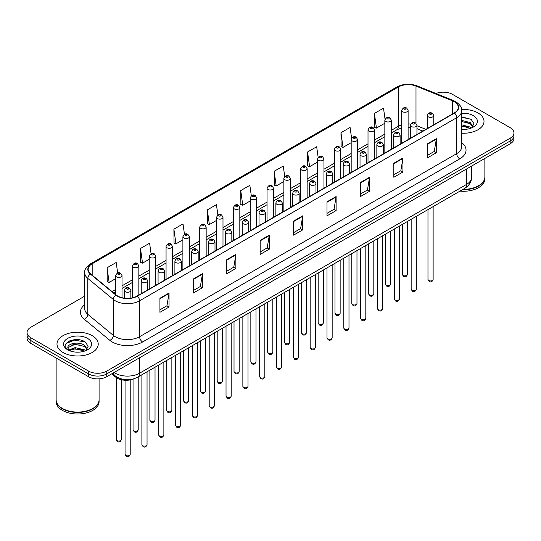 <?xml version="1.0" encoding="UTF-8"?>
<svg xmlns="http://www.w3.org/2000/svg" width="541" height="541" viewBox="0 0 541 541"><rect width="100%" height="100%" fill="white"/><g stroke="black" fill="none" stroke-linecap="round" stroke-linejoin="round"><path stroke-width="0.81" d="M422.805 131.105L416.949 128.738M134.033 378.761A12.889 7.439 180 0 1 115.659 377.111L111.703 373.858M477.974 112.934A20.619 11.902 0 0 0 461.662 109.492A20.619 11.902 0 0 1 477.974 112.934A20.619 11.902 0 0 1 484.012 121.353A20.619 11.902 0 0 0 477.974 112.934M92.186 335.67A20.619 11.902 0 0 0 69.715 333.087A20.619 11.902 0 0 0 56.988 344.083A20.619 11.902 0 0 0 63.027 352.502A20.619 11.902 0 0 0 85.498 355.085A20.619 11.902 0 0 0 98.225 344.083A20.619 11.902 0 0 0 92.186 335.67A20.619 11.902 0 0 0 69.715 333.087A20.619 11.902 0 0 0 56.988 344.083A20.619 11.902 0 0 0 63.027 352.502A20.619 11.902 0 0 0 85.498 355.085A20.619 11.902 0 0 0 98.225 344.083A20.619 11.902 0 0 0 92.186 335.67M454.284 101.708A13.748 7.939 180 0 1 458.308 107.321A13.748 7.939 180 0 1 454.284 112.934L137.144 296.028A13.748 7.939 180 0 1 116.166 294.973L90.645 273.929A13.748 7.939 180 0 1 88.156 269.377A13.748 7.939 180 0 1 92.18 263.765L398.392 86.973A13.748 7.939 180 0 1 415.995 86.087L452.445 100.822A13.748 7.939 180 0 1 454.284 101.708M454.521 101.566A14.093 8.135 0 0 0 452.641 100.66L416.198 85.924A14.093 8.135 0 0 0 398.149 86.837L91.936 263.623A14.093 8.135 0 0 0 90.361 274.044L115.882 295.082A14.093 8.135 0 0 0 137.387 296.17L454.521 113.076A14.093 8.135 0 0 0 454.521 101.566M84.721 296.137L30.823 327.251A12.889 7.439 0 0 0 27.05 332.512L27.05 338.125A12.889 7.439 0 0 0 30.823 343.386L88.541 376.705L88.541 373.899A12.889 7.439 0 0 0 106.766 373.899L510.177 140.998A12.889 7.439 0 0 0 513.95 135.737A12.889 7.439 0 0 1 510.177 140.998L106.766 373.899A12.889 7.439 0 0 1 88.541 373.899L30.823 340.58L88.541 373.899L88.541 371.092A12.889 7.439 0 0 0 106.766 371.092L510.177 138.192A12.889 7.439 0 0 0 513.95 132.93A12.889 7.439 0 0 0 510.177 127.669L452.459 94.344A12.889 7.439 0 0 0 435.978 93.498M27.05 335.319A12.889 7.439 0 0 0 30.823 340.58A12.889 7.439 0 0 1 27.05 335.319M159.926 298.274L159.926 312.306L169.042 307.045L169.042 293.012L159.926 298.274M159.926 309.817L166.946 305.766L169.002 293.479A3.435 1.981 -120 0 0 169.042 293.012M166.885 305.8L169.042 307.045M193.34 278.987L193.34 293.012L202.456 287.751L202.456 273.726L193.34 278.987M193.34 290.524L200.359 286.473L202.415 274.192A3.435 1.981 -120 0 0 202.456 273.726M200.298 286.507L202.456 287.751M226.76 259.694L226.76 273.726L235.869 268.464L235.869 254.432L226.76 259.694M226.76 271.237L233.773 267.18L235.835 254.899A3.435 1.981 -120 0 0 235.869 254.432M233.712 267.22L235.869 268.464M260.174 240.4L260.174 254.432L269.283 249.171L269.283 235.139L260.174 240.4M260.174 251.944L267.193 247.893L269.249 235.605A3.435 1.981 -120 0 0 269.283 235.139M267.132 247.927L269.283 249.171M427.248 143.94L427.248 157.972L436.357 152.711L436.357 138.679L427.248 143.94M427.248 155.483L434.267 151.433L436.323 139.145A3.435 1.981 -120 0 0 436.357 138.679M434.2 151.466L436.357 152.711M393.828 163.233L393.828 177.265L402.944 172.004L402.944 157.972L393.828 163.233M393.828 174.777L400.847 170.719L402.91 158.439A3.435 1.981 -120 0 0 402.944 157.972M400.786 170.76L402.944 172.004M360.414 182.527L360.414 196.559L369.53 191.298L369.53 177.265L360.414 182.527M360.414 194.063L367.434 190.013L369.489 177.732A3.435 1.981 -120 0 0 369.53 177.265M367.373 190.047L369.53 191.298M327.001 201.82L327.001 215.845L336.117 210.584L336.117 196.559L327.001 201.82M327.001 213.357L334.02 209.306L336.076 197.019A3.435 1.981 -120 0 0 336.117 196.559M333.959 209.34L336.117 210.584M293.587 221.107L293.587 235.139L302.703 229.878L302.703 215.845L293.587 221.107M293.587 232.65L300.607 228.6L302.662 216.312A3.435 1.981 -120 0 0 302.703 215.845M300.546 228.633L302.703 229.878M461.743 133.221A20.619 11.902 0 0 0 484.012 121.353A20.619 11.902 0 0 1 461.743 133.221M27.05 332.512A12.889 7.439 0 0 0 30.823 337.773L88.541 371.092M184.474 234.314L183.014 223.913L173.898 229.174L174.046 243.125M151.061 253.641L149.6 243.207L140.484 248.468L140.633 262.412M117.654 272.982L116.187 262.5L107.071 267.761L107.219 281.705M284.728 176.508L283.261 166.04L274.145 171.301L274.294 185.245M318.155 157.309L316.674 146.746L307.559 152.007L307.707 165.952M351.589 138.171L350.088 127.453L340.972 132.714L341.121 146.665M385.043 119.128L383.501 108.166L374.392 113.427L374.534 127.372M217.888 215.014L216.427 204.626L207.318 209.888L207.46 223.832M251.308 195.747L249.841 185.333L240.731 190.594L240.88 204.539M240.731 190.594L242.787 205.255L250.206 200.968M242.787 205.255L240.731 204.484M274.145 171.301L276.201 185.962L283.863 181.539M276.201 185.962L274.145 185.191M307.559 152.007L309.614 166.669L317.52 162.104M309.614 166.669L307.559 165.898M340.972 132.714L343.035 147.375L351.177 142.675M343.035 147.375L340.972 146.611M374.392 113.427L376.448 128.082L384.84 123.24M376.448 128.082L374.392 127.318M207.318 209.888L209.374 224.542L216.549 220.403M209.374 224.542L207.318 223.778M173.898 229.174L175.96 243.835L182.892 239.832M175.96 243.835L173.898 243.065M140.484 248.468L142.54 263.129L149.235 259.267M142.54 263.129L140.484 262.358M107.071 267.761L109.126 282.422L115.578 278.696M109.126 282.422L107.071 281.651M79.324 339.829A17.184 9.921 0 0 0 69.268 341.026M465.111 117.093A17.184 9.921 0 0 0 461.743 117.093M88.541 376.705A12.889 7.439 0 0 0 106.766 376.705L510.177 143.805A12.889 7.439 0 0 0 513.95 138.537L513.95 132.93M463.049 189.35A21.478 12.402 0 0 0 478.582 185.719A21.478 12.402 0 0 0 484.871 176.948L484.871 158.412M462.961 189.397A21.268 12.274 0 0 0 478.433 185.806A21.268 12.274 0 0 0 478.508 185.759M462.46 189.688A21.478 12.402 0 0 0 484.871 177.299A21.478 12.402 0 0 0 484.871 177.123M459.978 191.122A21.478 12.402 0 0 0 484.871 178.875L484.871 177.299M461.743 129.292L464.32 129.421M461.743 124.836L470.264 127.081L471.4 127.987M461.743 125.952L470.467 128.332M461.743 120.379L470.264 122.624L473.05 126.479M461.743 121.495L470.264 123.733L472.834 126.763M461.743 129.38A14.005 8.088 0 0 0 473.301 127.074A14.005 8.088 0 0 0 473.301 115.632A14.005 8.088 0 0 0 461.743 113.319M471.732 127.852L473.923 123.544L471.15 119.358L461.743 116.856M461.743 117.289L470.961 119.236M461.743 121.745L467.857 122.509M461.743 126.202L467.857 126.966M92.721 408.496A21.268 12.274 0 0 1 92.639 408.536A21.268 12.274 0 0 1 62.567 408.536L62.418 408.448A21.478 12.402 0 0 0 92.795 408.448A21.478 12.402 0 0 0 99.084 399.684L99.084 378.842M56.129 399.86A21.478 12.402 0 0 0 56.129 400.036A21.478 12.402 0 0 0 62.418 408.8A21.478 12.402 0 0 0 85.823 411.491A21.478 12.402 0 0 0 99.084 400.036A21.478 12.402 0 0 0 99.084 399.86M56.129 400.036L56.129 401.611A21.478 12.402 0 0 0 62.418 410.382A21.478 12.402 0 0 0 85.823 413.067A21.478 12.402 0 0 0 99.084 401.611L99.084 400.036M75.26 352.056L78.533 352.157M68.835 350.007L75.091 347.62L84.47 349.811L85.606 350.724M69.41 350.602L75.091 348.729L84.68 351.068M68.937 350.44L67.929 348.086A9.711 5.606 0 0 0 69.498 350.683M87.263 349.209L84.47 345.354C78.641 341.006 66.651 343.691 67.929 348.086L67.896 347.66M67.956 348.221L68.227 347.498L75.091 344.279L84.47 346.47L87.04 349.5M85.938 350.588L88.136 346.274L85.356 342.095C75.53 335.028 58.063 344.34 68.152 350.047L68.653 350.352M87.514 338.368A14.005 8.088 0 0 0 67.699 338.368A14.005 8.088 0 0 0 67.699 349.804A14.005 8.088 0 0 0 87.514 349.804A14.005 8.088 0 0 0 87.514 338.368M56.129 357.993L56.129 399.684A21.478 12.402 0 0 0 62.418 408.448L62.567 408.536M66.103 343.501L74.327 340.127L85.167 341.966M71.243 345.138L74.327 344.576L82.07 345.239M71.243 349.594L74.327 349.033L82.07 349.696M115.659 376.232L115.659 377.111M461.743 142.675A21.478 12.402 180 0 1 459.749 158.885L142.614 341.98A4.294 2.482 60 0 1 139.578 336.718L456.712 153.624A17.184 9.921 0 0 0 461.743 146.604L461.743 110.689A17.184 9.921 180 0 1 456.712 117.701A4.294 2.482 -120 0 0 454.521 113.076M142.614 341.98A21.478 12.402 180 0 1 112.237 341.98A21.478 12.402 180 0 1 109.83 340.323L84.308 319.285A21.478 12.402 180 0 1 84.721 304.725M115.274 336.718A17.184 9.921 0 0 0 139.578 336.718L139.578 300.803A17.184 9.921 180 0 1 113.346 299.477L87.825 278.432A17.184 9.921 180 0 1 84.721 272.745L84.721 308.661A17.184 9.921 0 0 0 87.825 314.355L113.346 335.393A17.184 9.921 0 0 0 115.274 336.718M461.743 110.689C462.318 108.004 460.344 105.008 455.82 101.708L453.561 100.612A4.294 2.015 112 0 0 452.641 100.66M453.561 100.612L417.118 85.877C409.997 83.361 403.241 83.727 396.851 86.973A4.294 2.482 60 0 1 398.149 86.837M91.936 263.623A4.294 2.482 -120 0 0 90.645 263.758C86.181 266.97 84.207 269.959 84.721 272.745M90.361 274.044A4.294 2.874 129.5 0 0 87.825 278.432L87.825 314.355A4.294 2.874 -50.5 0 1 84.308 319.285M417.118 85.877A4.294 2.015 112 0 0 416.198 85.924M115.882 295.082A4.294 2.874 129.5 0 0 113.346 299.477L113.346 335.393A4.294 2.874 -50.5 0 1 109.83 340.323M137.387 296.17A4.294 2.482 60 0 1 139.578 300.803L456.712 117.701L456.712 153.624A4.294 2.482 60 0 0 459.749 158.885M106.766 371.092L106.766 376.705M510.177 138.192L510.177 143.805M30.823 337.773L30.823 343.386M92.18 263.765L92.18 275.2M452.445 100.822L452.445 113.995M415.995 86.087L415.995 123.233M425.841 129.353L416.949 125.755M410.781 124.085A13.748 7.939 0 0 0 408.11 123.936M401.665 124.863A13.748 7.939 0 0 0 398.392 126.263L391.278 130.367M398.392 86.973L398.392 126.263A7.73 4.463 60 0 1 396.79 129.799L391.278 132.978M384.84 134.087L374.453 140.085M368.008 143.805L357.621 149.796M351.177 153.516L340.796 159.514M334.352 163.233L323.964 169.232M317.52 172.951L307.139 178.949M300.695 182.669L290.307 188.66M283.863 192.38L273.482 198.378M267.038 202.097L256.65 208.096M250.206 211.815L239.819 217.813M233.374 221.533L222.993 227.524M216.549 231.25L206.162 237.242M199.717 240.961L189.336 246.96M182.892 250.679L172.505 256.677M166.06 260.397L155.68 266.388M149.235 270.115L138.848 276.106M132.403 279.825L122.016 285.824M115.578 289.543L112.048 291.579M422.9 131.05L417.537 128.886A7.73 3.625 -68 0 1 416.949 128.494M293.587 221.553L302.662 216.312M327.001 202.26L336.076 197.019M360.414 182.973L369.489 177.732M393.828 163.68L402.91 158.439M427.248 144.386L436.323 139.145M260.174 240.846L269.249 235.605M226.76 260.14L235.835 254.899M193.34 279.426L202.415 274.192M159.926 298.72L169.002 293.479M114.117 372.465A17.184 9.921 0 0 0 115.274 373.202A17.184 9.921 0 0 0 139.578 373.202L466.43 184.488A17.184 9.921 0 0 0 471.468 177.475C471.59 181.735 469.317 185.387 464.651 188.424L137.793 377.131A8.595 4.964 60 0 0 139.578 373.202L139.578 357.763M466.43 169.056L466.43 184.488A8.595 4.964 60 0 1 464.651 188.424M113.421 372.864A8.595 5.748 129.5 0 0 114.922 375.657L112.312 373.506M433.131 279.46C432.286 281.78 430.967 282.456 429.182 281.496L427.978 279.46A2.577 1.488 0 0 0 428.736 280.515A2.577 1.488 0 0 0 431.542 280.833A2.577 1.488 0 0 0 433.131 279.46L433.131 206.621M428.276 116.829A3.219 1.86 180 0 1 427.336 115.51C428.161 112.866 429.845 112.102 432.387 113.211L433.781 115.51A3.219 1.86 180 0 1 431.792 117.228A3.219 1.86 180 0 1 428.276 116.829M431.319 113.319A1.075 0.622 0 0 0 429.797 113.319A1.075 0.622 0 0 0 429.797 114.198A1.075 0.622 0 0 0 431.319 114.198A1.075 0.622 0 0 0 431.319 113.319M403.065 275.41A2.577 1.488 0 0 0 405.872 275.734A2.577 1.488 0 0 0 407.468 274.355C406.616 276.674 405.297 277.35 403.512 276.39L402.308 274.355A2.577 1.488 0 0 0 403.065 275.41M408.11 139.592L408.11 110.411A3.219 1.86 180 0 1 406.122 112.129A3.219 1.86 180 0 1 402.612 111.723A3.219 1.86 180 0 1 401.665 110.411L401.665 143.311M404.127 109.093A1.075 0.622 0 0 0 405.649 109.093A1.075 0.622 0 0 0 405.649 108.214A1.075 0.622 0 0 0 404.127 108.214A1.075 0.622 0 0 0 404.127 109.093M416.306 289.178C415.454 291.498 414.135 292.174 412.35 291.214L411.153 289.178A2.577 1.488 0 0 0 411.904 290.226A2.577 1.488 0 0 0 414.717 290.551A2.577 1.488 0 0 0 416.306 289.178L416.306 216.339M411.451 126.547A3.219 1.86 180 0 1 410.504 125.228C411.329 122.584 413.013 121.82 415.562 122.929L416.949 125.228A3.219 1.86 180 0 1 414.961 126.946A3.219 1.86 180 0 1 411.451 126.547M414.487 123.037A1.075 0.622 0 0 0 412.966 123.037A1.075 0.622 0 0 0 412.966 123.909A1.075 0.622 0 0 0 414.487 123.909A1.075 0.622 0 0 0 414.487 123.037M399.474 298.889C398.629 301.209 397.31 301.892 395.518 300.924L394.321 298.889A2.577 1.488 0 0 0 395.079 299.944A2.577 1.488 0 0 0 397.885 300.269A2.577 1.488 0 0 0 399.474 298.889L399.474 226.05M394.619 136.258A3.219 1.86 180 0 1 393.679 134.946C394.497 132.302 396.188 131.537 398.731 132.646L400.124 134.946A3.219 1.86 180 0 1 398.135 136.663A3.219 1.86 180 0 1 394.619 136.258M397.655 132.755A1.075 0.622 0 0 0 396.14 132.755A1.075 0.622 0 0 0 396.14 133.627A1.075 0.622 0 0 0 397.655 133.627A1.075 0.622 0 0 0 397.655 132.755M382.649 308.607C381.797 310.926 380.479 311.602 378.693 310.642L377.49 308.607A2.577 1.488 0 0 0 378.247 309.662A2.577 1.488 0 0 0 381.053 309.986A2.577 1.488 0 0 0 382.649 308.607L382.649 235.768M377.794 145.975A3.219 1.86 180 0 1 376.847 144.663C377.672 142.019 379.356 141.248 381.905 142.364L383.292 144.663A3.219 1.86 180 0 1 381.304 146.381A3.219 1.86 180 0 1 377.794 145.975M380.83 142.466A1.075 0.622 0 0 0 379.309 142.466A1.075 0.622 0 0 0 379.309 143.345A1.075 0.622 0 0 0 380.83 143.345A1.075 0.622 0 0 0 380.83 142.466M365.817 318.324C364.972 320.644 363.653 321.32 361.861 320.36L360.664 318.324A2.577 1.488 0 0 0 361.422 319.379A2.577 1.488 0 0 0 364.228 319.697A2.577 1.488 0 0 0 365.817 318.324L365.817 245.486M360.962 155.693A3.219 1.86 180 0 1 360.022 154.374C360.84 151.73 362.531 150.966 365.074 152.075L366.46 154.374A3.219 1.86 180 0 1 364.472 156.092A3.219 1.86 180 0 1 360.962 155.693M363.998 152.183A1.075 0.622 0 0 0 362.484 152.183A1.075 0.622 0 0 0 362.484 153.062A1.075 0.622 0 0 0 363.998 153.062A1.075 0.622 0 0 0 363.998 152.183M386.233 285.127A2.577 1.488 0 0 0 389.047 285.445A2.577 1.488 0 0 0 390.636 284.072C389.791 286.392 388.472 287.068 386.68 286.108L385.483 284.072A2.577 1.488 0 0 0 386.233 285.127M391.278 149.309L391.278 120.122A3.219 1.86 180 0 1 389.29 121.84A3.219 1.86 180 0 1 385.78 121.441A3.219 1.86 180 0 1 384.84 120.122L384.84 153.029M387.302 118.81A1.075 0.622 0 0 0 388.817 118.81A1.075 0.622 0 0 0 388.817 117.931A1.075 0.622 0 0 0 387.302 117.931A1.075 0.622 0 0 0 387.302 118.81M369.408 294.838A2.577 1.488 0 0 0 372.215 295.163A2.577 1.488 0 0 0 373.811 293.79C372.959 296.11 371.64 296.786 369.855 295.826L368.651 293.79A2.577 1.488 0 0 0 369.408 294.838M374.453 159.02L374.453 129.84A3.219 1.86 180 0 1 372.465 131.558A3.219 1.86 180 0 1 368.955 131.159A3.219 1.86 180 0 1 368.008 129.84L368.008 162.74M370.47 128.528A1.075 0.622 0 0 0 371.992 128.528A1.075 0.622 0 0 0 371.992 127.649A1.075 0.622 0 0 0 370.47 127.649A1.075 0.622 0 0 0 370.47 128.528M352.576 304.556A2.577 1.488 0 0 0 355.39 304.881A2.577 1.488 0 0 0 356.979 303.508C356.134 305.821 354.815 306.504 353.023 305.543L351.826 303.508A2.577 1.488 0 0 0 352.576 304.556M357.621 168.738L357.621 139.558A3.219 1.86 180 0 1 355.633 141.275A3.219 1.86 180 0 1 352.123 140.87A3.219 1.86 180 0 1 351.177 139.558L351.177 172.457M353.645 138.239A1.075 0.622 0 0 0 355.16 138.239A1.075 0.622 0 0 0 355.16 137.367A1.075 0.622 0 0 0 353.645 137.367A1.075 0.622 0 0 0 353.645 138.239M348.992 328.042C348.14 330.362 346.822 331.038 345.036 330.078L343.833 328.042A2.577 1.488 0 0 0 344.59 329.09A2.577 1.488 0 0 0 347.396 329.415A2.577 1.488 0 0 0 348.992 328.042L348.992 255.203M344.137 165.411A3.219 1.86 180 0 1 343.19 164.092C344.015 161.448 345.699 160.684 348.248 161.793L349.635 164.092A3.219 1.86 180 0 1 347.647 165.81A3.219 1.86 180 0 1 344.137 165.411M347.173 161.901A1.075 0.622 0 0 0 345.652 161.901A1.075 0.622 0 0 0 345.652 162.78A1.075 0.622 0 0 0 347.173 162.78A1.075 0.622 0 0 0 347.173 161.901M332.16 337.753C331.315 340.073 329.996 340.756 328.204 339.795L327.007 337.753A2.577 1.488 0 0 0 327.758 338.808A2.577 1.488 0 0 0 330.571 339.133A2.577 1.488 0 0 0 332.16 337.753L332.16 264.914M327.305 175.122A3.219 1.86 180 0 1 326.358 173.81C327.183 171.166 328.867 170.401 331.417 171.511L332.803 173.81A3.219 1.86 180 0 1 330.815 175.527A3.219 1.86 180 0 1 327.305 175.122M330.341 171.619A1.075 0.622 0 0 0 328.827 171.619A1.075 0.622 0 0 0 328.827 172.491A1.075 0.622 0 0 0 330.341 172.491A1.075 0.622 0 0 0 330.341 171.619M315.335 347.471C314.483 349.79 313.165 350.467 311.379 349.506L310.176 347.471A2.577 1.488 0 0 0 310.933 348.526A2.577 1.488 0 0 0 313.739 348.85A2.577 1.488 0 0 0 315.335 347.471L315.335 274.632M310.473 184.839A3.219 1.86 180 0 1 309.533 183.527C310.358 180.883 312.042 180.112 314.585 181.228L315.978 183.527A3.219 1.86 180 0 1 313.99 185.245A3.219 1.86 180 0 1 310.473 184.839M313.516 181.33A1.075 0.622 0 0 0 311.995 181.33A1.075 0.622 0 0 0 311.995 182.209A1.075 0.622 0 0 0 313.516 182.209A1.075 0.622 0 0 0 313.516 181.33M335.751 314.274A2.577 1.488 0 0 0 338.558 314.598A2.577 1.488 0 0 0 340.147 313.219C339.302 315.538 337.983 316.215 336.198 315.254L334.994 313.219A2.577 1.488 0 0 0 335.751 314.274M340.796 178.456L340.796 149.275A3.219 1.86 180 0 1 338.808 150.993A3.219 1.86 180 0 1 335.292 150.587A3.219 1.86 180 0 1 334.352 149.275L334.352 182.175M336.813 147.957A1.075 0.622 0 0 0 338.335 147.957A1.075 0.622 0 0 0 338.335 147.078A1.075 0.622 0 0 0 336.813 147.078A1.075 0.622 0 0 0 336.813 147.957M318.92 323.991A2.577 1.488 0 0 0 321.733 324.309A2.577 1.488 0 0 0 323.322 322.936C322.47 325.256 321.151 325.932 319.366 324.972L318.169 322.936A2.577 1.488 0 0 0 318.92 323.991M323.964 188.173L323.964 158.986A3.219 1.86 180 0 1 321.976 160.704A3.219 1.86 180 0 1 318.466 160.305A3.219 1.86 180 0 1 317.52 158.986L317.52 191.893M319.981 157.674A1.075 0.622 0 0 0 321.503 157.674A1.075 0.622 0 0 0 321.503 156.795A1.075 0.622 0 0 0 319.981 156.795A1.075 0.622 0 0 0 319.981 157.674M302.094 333.702A2.577 1.488 0 0 0 304.901 334.027A2.577 1.488 0 0 0 306.49 332.654C305.645 334.974 304.326 335.65 302.534 334.69L301.337 332.654A2.577 1.488 0 0 0 302.094 333.702M307.139 197.884L307.139 168.704A3.219 1.86 180 0 1 305.151 170.422A3.219 1.86 180 0 1 301.635 170.023A3.219 1.86 180 0 1 300.695 168.704L300.695 201.61M303.156 167.392A1.075 0.622 0 0 0 304.671 167.392A1.075 0.622 0 0 0 304.671 166.513A1.075 0.622 0 0 0 303.156 166.513A1.075 0.622 0 0 0 303.156 167.392M298.504 357.188C297.651 359.508 296.333 360.184 294.547 359.224L293.35 357.188A2.577 1.488 0 0 0 294.101 358.243A2.577 1.488 0 0 0 296.914 358.561A2.577 1.488 0 0 0 298.504 357.188L298.504 284.35M293.648 194.557A3.219 1.86 180 0 1 292.701 193.238C293.526 190.594 295.21 189.83 297.76 190.939L299.146 193.238A3.219 1.86 180 0 1 297.158 194.956A3.219 1.86 180 0 1 293.648 194.557M296.684 191.047A1.075 0.622 0 0 0 295.163 191.047A1.075 0.622 0 0 0 295.163 191.927A1.075 0.622 0 0 0 296.684 191.927A1.075 0.622 0 0 0 296.684 191.047M281.672 366.906C280.826 369.226 279.508 369.902 277.716 368.942L276.519 366.906A2.577 1.488 0 0 0 277.276 367.954A2.577 1.488 0 0 0 280.082 368.279A2.577 1.488 0 0 0 281.672 366.906L281.672 294.067M276.816 204.275A3.219 1.86 180 0 1 275.876 202.956C276.701 200.312 278.385 199.548 280.928 200.657L282.321 202.956A3.219 1.86 180 0 1 280.333 204.674A3.219 1.86 180 0 1 276.816 204.275M279.859 200.765A1.075 0.622 0 0 0 278.338 200.765A1.075 0.622 0 0 0 278.338 201.644A1.075 0.622 0 0 0 279.859 201.644A1.075 0.622 0 0 0 279.859 200.765M264.847 376.624C263.994 378.937 262.676 379.62 260.89 378.659L259.694 376.624A2.577 1.488 0 0 0 260.444 377.672A2.577 1.488 0 0 0 263.257 377.997A2.577 1.488 0 0 0 264.847 376.624L264.847 303.778M259.991 213.986A3.219 1.86 180 0 1 259.044 212.674C259.869 210.03 261.553 209.266 264.103 210.375L265.489 212.674A3.219 1.86 180 0 1 263.501 214.392A3.219 1.86 180 0 1 259.991 213.986M263.027 210.483A1.075 0.622 0 0 0 261.506 210.483A1.075 0.622 0 0 0 261.506 211.355A1.075 0.622 0 0 0 263.027 211.355A1.075 0.622 0 0 0 263.027 210.483M248.015 386.335C247.169 388.654 245.851 389.331 244.059 388.37L242.862 386.335A2.577 1.488 0 0 0 243.619 387.39A2.577 1.488 0 0 0 246.425 387.714A2.577 1.488 0 0 0 248.015 386.335L248.015 313.496M243.159 223.704A3.219 1.86 180 0 1 242.219 222.392C243.037 219.747 244.728 218.977 247.271 220.092L248.664 222.392A3.219 1.86 180 0 1 246.669 224.109A3.219 1.86 180 0 1 243.159 223.704M246.196 220.194A1.075 0.622 0 0 0 244.681 220.194A1.075 0.622 0 0 0 244.681 221.073A1.075 0.622 0 0 0 246.196 221.073A1.075 0.622 0 0 0 246.196 220.194M231.19 396.053C230.338 398.372 229.019 399.048 227.234 398.088L226.03 396.053A2.577 1.488 0 0 0 226.787 397.108A2.577 1.488 0 0 0 229.594 397.425A2.577 1.488 0 0 0 231.19 396.053L231.19 323.214M226.334 233.421A3.219 1.86 180 0 1 225.387 232.103C226.212 229.458 227.896 228.694 230.446 229.803L231.832 232.103A3.219 1.86 180 0 1 229.844 233.82A3.219 1.86 180 0 1 226.334 233.421M229.37 229.911A1.075 0.622 0 0 0 227.849 229.911A1.075 0.622 0 0 0 227.849 230.791A1.075 0.622 0 0 0 229.37 230.791A1.075 0.622 0 0 0 229.37 229.911M285.263 343.42A2.577 1.488 0 0 0 288.069 343.745A2.577 1.488 0 0 0 289.665 342.372C288.813 344.685 287.494 345.368 285.709 344.407L284.505 342.372A2.577 1.488 0 0 0 285.263 343.42M290.307 207.602L290.307 178.422A3.219 1.86 180 0 1 288.319 180.139A3.219 1.86 180 0 1 284.809 179.734A3.219 1.86 180 0 1 283.863 178.422L283.863 211.321M286.324 177.103A1.075 0.622 0 0 0 287.846 177.103A1.075 0.622 0 0 0 287.846 176.231A1.075 0.622 0 0 0 286.324 176.231A1.075 0.622 0 0 0 286.324 177.103M268.437 353.138A2.577 1.488 0 0 0 271.244 353.462A2.577 1.488 0 0 0 272.833 352.083C271.988 354.402 270.669 355.079 268.877 354.118L267.68 352.083A2.577 1.488 0 0 0 268.437 353.138M273.482 217.32L273.482 188.14A3.219 1.86 180 0 1 271.487 189.857A3.219 1.86 180 0 1 267.978 189.451A3.219 1.86 180 0 1 267.038 188.14L267.038 221.039M269.499 186.821A1.075 0.622 0 0 0 271.014 186.821A1.075 0.622 0 0 0 271.014 185.942A1.075 0.622 0 0 0 269.499 185.942A1.075 0.622 0 0 0 269.499 186.821M251.606 362.855A2.577 1.488 0 0 0 254.412 363.173A2.577 1.488 0 0 0 256.008 361.801C255.156 364.12 253.837 364.796 252.052 363.836L250.848 361.801A2.577 1.488 0 0 0 251.606 362.855M256.65 227.037L256.65 197.85A3.219 1.86 180 0 1 254.662 199.575A3.219 1.86 180 0 1 251.152 199.169A3.219 1.86 180 0 1 250.206 197.85L250.206 230.757M252.667 196.539A1.075 0.622 0 0 0 254.189 196.539A1.075 0.622 0 0 0 254.189 195.659A1.075 0.622 0 0 0 252.667 195.659A1.075 0.622 0 0 0 252.667 196.539M234.774 372.566A2.577 1.488 0 0 0 237.587 372.891A2.577 1.488 0 0 0 239.176 371.518C238.331 373.838 237.012 374.514 235.22 373.554L234.023 371.518A2.577 1.488 0 0 0 234.774 372.566M239.819 236.748L239.819 207.568A3.219 1.86 180 0 1 237.83 209.286A3.219 1.86 180 0 1 234.321 208.887A3.219 1.86 180 0 1 233.374 207.568L233.374 240.475M235.842 206.256A1.075 0.622 0 0 0 237.357 206.256A1.075 0.622 0 0 0 237.357 205.377A1.075 0.622 0 0 0 235.842 205.377A1.075 0.622 0 0 0 235.842 206.256M217.949 382.284A2.577 1.488 0 0 0 220.755 382.609A2.577 1.488 0 0 0 222.351 381.236C221.499 383.549 220.18 384.232 218.395 383.271L217.191 381.236A2.577 1.488 0 0 0 217.949 382.284M222.993 246.466L222.993 217.286A3.219 1.86 180 0 1 221.005 219.004A3.219 1.86 180 0 1 217.489 218.598A3.219 1.86 180 0 1 216.549 217.286L216.549 250.185M219.01 215.967A1.075 0.622 0 0 0 220.532 215.967A1.075 0.622 0 0 0 220.532 215.095A1.075 0.622 0 0 0 219.01 215.095A1.075 0.622 0 0 0 219.01 215.967M214.358 405.77C213.512 408.09 212.194 408.766 210.402 407.806L209.205 405.77A2.577 1.488 0 0 0 209.955 406.818A2.577 1.488 0 0 0 212.769 407.143A2.577 1.488 0 0 0 214.358 405.77L214.358 332.931M209.502 243.139A3.219 1.86 180 0 1 208.562 241.82C209.381 239.176 211.064 238.412 213.614 239.521L215 241.82A3.219 1.86 180 0 1 213.012 243.538A3.219 1.86 180 0 1 209.502 243.139M212.539 239.629A1.075 0.622 0 0 0 211.024 239.629A1.075 0.622 0 0 0 211.024 240.508A1.075 0.622 0 0 0 212.539 240.508A1.075 0.622 0 0 0 212.539 239.629M197.533 415.488C196.681 417.801 195.362 418.484 193.577 417.524L192.373 415.488A2.577 1.488 0 0 0 193.13 416.536A2.577 1.488 0 0 0 195.937 416.861A2.577 1.488 0 0 0 197.533 415.488L197.533 342.642M192.677 252.85A3.219 1.86 180 0 1 191.73 251.538C192.555 248.894 194.239 248.13 196.789 249.239L198.175 251.538A3.219 1.86 180 0 1 196.187 253.256A3.219 1.86 180 0 1 192.677 252.85M195.714 249.347A1.075 0.622 0 0 0 194.192 249.347A1.075 0.622 0 0 0 194.192 250.219A1.075 0.622 0 0 0 195.714 250.219A1.075 0.622 0 0 0 195.714 249.347M180.701 425.199C179.855 427.518 178.537 428.195 176.745 427.234L175.548 425.199A2.577 1.488 0 0 0 176.298 426.254A2.577 1.488 0 0 0 179.112 426.578A2.577 1.488 0 0 0 180.701 425.199L180.701 352.36M175.845 262.568A3.219 1.86 180 0 1 174.899 261.256C175.724 258.612 177.407 257.841 179.957 258.956L181.343 261.256A3.219 1.86 180 0 1 179.355 262.973A3.219 1.86 180 0 1 175.845 262.568M178.882 259.058A1.075 0.622 0 0 0 177.367 259.058A1.075 0.622 0 0 0 177.367 259.937A1.075 0.622 0 0 0 178.882 259.937A1.075 0.622 0 0 0 178.882 259.058M163.869 434.917C163.024 437.236 161.705 437.912 159.92 436.952L158.716 434.917A2.577 1.488 0 0 0 159.473 435.972A2.577 1.488 0 0 0 162.28 436.289A2.577 1.488 0 0 0 163.869 434.917L163.869 362.078M159.013 272.285A3.219 1.86 180 0 1 158.073 270.967C158.898 268.322 160.582 267.558 163.125 268.667L164.518 270.967A3.219 1.86 180 0 1 162.53 272.691A3.219 1.86 180 0 1 159.013 272.285M162.057 268.776A1.075 0.622 0 0 0 160.535 268.776A1.075 0.622 0 0 0 160.535 269.655A1.075 0.622 0 0 0 162.057 269.655A1.075 0.622 0 0 0 162.057 268.776M147.044 444.634C146.192 446.954 144.873 447.63 143.088 446.67L141.891 444.634A2.577 1.488 0 0 0 142.641 445.683A2.577 1.488 0 0 0 145.455 446.007A2.577 1.488 0 0 0 147.044 444.634L147.044 371.795M142.188 282.003A3.219 1.86 180 0 1 141.242 280.684C142.067 278.04 143.75 277.276 146.3 278.385L147.686 280.684A3.219 1.86 180 0 1 145.698 282.402A3.219 1.86 180 0 1 142.188 282.003M145.225 278.493A1.075 0.622 0 0 0 143.703 278.493A1.075 0.622 0 0 0 143.703 279.372A1.075 0.622 0 0 0 145.225 279.372A1.075 0.622 0 0 0 145.225 278.493M130.212 454.352C129.367 456.665 128.048 457.348 126.256 456.388L125.059 454.352A2.577 1.488 0 0 0 125.816 455.4A2.577 1.488 0 0 0 128.623 455.725A2.577 1.488 0 0 0 130.212 454.352L130.212 379.917M125.356 291.714A3.219 1.86 180 0 1 124.416 290.402C125.235 287.758 126.925 286.994 129.468 288.103L130.861 290.402A3.219 1.86 180 0 1 128.866 292.12A3.219 1.86 180 0 1 125.356 291.714M128.393 288.211A1.075 0.622 0 0 0 126.878 288.211A1.075 0.622 0 0 0 126.878 289.083A1.075 0.622 0 0 0 128.393 289.083A1.075 0.622 0 0 0 128.393 288.211M201.117 392.002A2.577 1.488 0 0 0 203.93 392.326A2.577 1.488 0 0 0 205.519 390.947C204.667 393.266 203.348 393.949 201.563 392.982L200.366 390.947A2.577 1.488 0 0 0 201.117 392.002M206.162 256.184L206.162 227.004A3.219 1.86 180 0 1 204.173 228.721A3.219 1.86 180 0 1 200.664 228.316A3.219 1.86 180 0 1 199.717 227.004L199.717 259.903M202.185 225.685A1.075 0.622 0 0 0 203.7 225.685A1.075 0.622 0 0 0 203.7 224.806A1.075 0.622 0 0 0 202.185 224.806A1.075 0.622 0 0 0 202.185 225.685M184.292 401.72A2.577 1.488 0 0 0 187.098 402.037A2.577 1.488 0 0 0 188.687 400.665C187.842 402.984 186.523 403.66 184.738 402.7L183.534 400.665A2.577 1.488 0 0 0 184.292 401.72M189.336 265.901L189.336 236.715A3.219 1.86 180 0 1 187.348 238.439A3.219 1.86 180 0 1 183.832 238.033A3.219 1.86 180 0 1 182.892 236.715L182.892 269.621M185.353 235.403A1.075 0.622 0 0 0 186.875 235.403A1.075 0.622 0 0 0 186.875 234.524A1.075 0.622 0 0 0 185.353 234.524A1.075 0.622 0 0 0 185.353 235.403M167.46 411.43A2.577 1.488 0 0 0 170.273 411.755A2.577 1.488 0 0 0 171.862 410.382C171.01 412.702 169.691 413.378 167.906 412.418L166.709 410.382A2.577 1.488 0 0 0 167.46 411.43M172.505 275.612L172.505 246.432A3.219 1.86 180 0 1 170.516 248.15A3.219 1.86 180 0 1 167.007 247.751A3.219 1.86 180 0 1 166.06 246.432L166.06 279.339M168.522 245.12A1.075 0.622 0 0 0 170.043 245.12A1.075 0.622 0 0 0 170.043 244.241A1.075 0.622 0 0 0 168.522 244.241A1.075 0.622 0 0 0 168.522 245.12M150.635 421.148A2.577 1.488 0 0 0 153.441 421.473A2.577 1.488 0 0 0 155.03 420.1C154.185 422.413 152.866 423.096 151.074 422.136L149.877 420.1A2.577 1.488 0 0 0 150.635 421.148M155.68 285.33L155.68 256.15A3.219 1.86 180 0 1 153.685 257.868A3.219 1.86 180 0 1 150.175 257.462A3.219 1.86 180 0 1 149.235 256.15L149.235 289.05M151.696 254.831A1.075 0.622 0 0 0 153.211 254.831A1.075 0.622 0 0 0 153.211 253.959A1.075 0.622 0 0 0 151.696 253.959A1.075 0.622 0 0 0 151.696 254.831M133.803 430.866A2.577 1.488 0 0 0 136.609 431.191A2.577 1.488 0 0 0 138.205 429.811C137.353 432.131 136.034 432.814 134.249 431.846L133.045 429.811A2.577 1.488 0 0 0 133.803 430.866M138.848 295.048L138.848 265.868A3.219 1.86 180 0 1 136.859 267.585A3.219 1.86 180 0 1 133.35 267.18A3.219 1.86 180 0 1 132.403 265.868L132.403 297.814M134.865 264.549A1.075 0.622 0 0 0 136.386 264.549A1.075 0.622 0 0 0 136.386 263.677A1.075 0.622 0 0 0 134.865 263.677A1.075 0.622 0 0 0 134.865 264.549M116.971 440.584A2.577 1.488 0 0 0 119.784 440.901A2.577 1.488 0 0 0 121.373 439.529C120.528 441.848 119.209 442.524 117.417 441.564L116.22 439.529A2.577 1.488 0 0 0 116.971 440.584M122.016 297.719L122.016 275.579A3.219 1.86 180 0 1 120.028 277.303A3.219 1.86 180 0 1 116.518 276.897A3.219 1.86 180 0 1 115.578 275.579L115.578 294.487M118.039 274.267A1.075 0.622 0 0 0 119.554 274.267A1.075 0.622 0 0 0 119.554 273.388A1.075 0.622 0 0 0 118.039 273.388A1.075 0.622 0 0 0 118.039 274.267M396.851 86.973L90.645 263.758M417.537 128.886L416.949 128.657M410.504 127.304L408.11 127.203M401.665 127.94L396.79 129.799M384.84 136.704L374.453 142.696M368.008 146.415L357.621 152.413M351.177 156.133L340.796 162.131M334.352 165.85L323.964 171.849M317.52 175.568L307.139 181.56M300.695 185.279L290.307 191.277M283.863 194.997L273.482 200.995M267.038 204.714L256.65 210.713M250.206 214.432L239.819 220.424M233.374 224.143L222.993 230.141M216.549 233.861L206.162 239.859M199.717 243.578L189.336 249.577M182.892 253.296L172.505 259.288M166.06 263.014L155.68 269.005M149.235 272.725L138.848 278.723M132.403 282.443L122.016 288.441M115.578 292.16L113.914 293.121M137.793 377.131C130.881 380.607 123.97 380.607 117.052 377.131L114.922 375.657M471.468 177.475L471.468 166.148M427.978 279.46L427.978 209.597M427.336 128.494L427.336 115.51M433.781 124.768L433.781 115.51M407.468 274.355L407.468 221.438M408.11 110.411L406.724 108.112C404.851 106.76 403.167 107.524 401.665 110.411M402.308 274.355L402.308 224.414M411.153 289.178L411.153 219.315M410.504 138.205L410.504 125.228M416.949 134.486L416.949 125.228M394.321 298.889L394.321 229.026M393.679 147.923L393.679 134.946M400.124 144.204L400.124 134.946M377.49 308.607L377.49 238.743M376.847 157.641L376.847 144.663M383.292 153.921L383.292 144.663M360.664 318.324L360.664 248.461M360.022 167.358L360.022 154.374M366.46 163.632L366.46 154.374M390.636 284.072L390.636 231.156M391.278 120.122L389.892 117.823C388.025 116.477 386.342 117.241 384.84 120.122M385.483 284.072L385.483 234.131M373.811 293.79L373.811 240.873M374.453 129.84L373.067 127.541C371.194 126.195 369.51 126.959 368.008 129.84M368.651 293.79L368.651 243.849M356.979 303.508L356.979 250.591M357.621 139.558L356.235 137.258C354.369 135.906 352.678 136.677 351.177 139.558M351.826 303.508L351.826 253.567M343.833 328.042L343.833 258.179M343.19 177.069L343.19 164.092M349.635 173.35L349.635 164.092M327.007 337.753L327.007 267.89M326.358 186.787L326.358 173.81M332.803 183.068L332.803 173.81M310.176 347.471L310.176 277.607M309.533 196.505L309.533 183.527M315.978 192.785L315.978 183.527M340.147 313.219L340.147 260.302M340.796 149.275L339.403 146.976C337.537 145.624 335.853 146.388 334.352 149.275M334.994 313.219L334.994 263.278M323.322 322.936L323.322 270.02M323.964 158.986L322.578 156.687C320.705 155.341 319.021 156.106 317.52 158.986M318.169 322.936L318.169 272.995M306.49 332.654L306.49 279.738M307.139 168.704L305.746 166.405C303.88 165.059 302.196 165.823 300.695 168.704M301.337 332.654L301.337 282.713M293.35 357.188L293.35 287.325M292.701 206.222L292.701 193.238M299.146 202.496L299.146 193.238M276.519 366.906L276.519 297.043M275.876 215.933L275.876 202.956M282.321 212.214L282.321 202.956M259.694 376.624L259.694 306.761M259.044 225.651L259.044 212.674M265.489 221.932L265.489 212.674M242.862 386.335L242.862 316.471M242.219 235.369L242.219 222.392M248.664 231.649L248.664 222.392M226.03 396.053L226.03 326.189M225.387 245.087L225.387 232.103M231.832 241.36L231.832 232.103M289.665 342.372L289.665 289.455M290.307 178.422L288.921 176.123C287.048 174.77 285.364 175.541 283.863 178.422M284.505 342.372L284.505 292.431M272.833 352.083L272.833 299.166M273.482 188.14L272.089 185.84C270.223 184.488 268.539 185.252 267.038 188.14M267.68 352.083L267.68 302.142M256.008 361.801L256.008 308.884M256.65 197.85L255.264 195.551C253.391 194.205 251.707 194.97 250.206 197.85M250.848 361.801L250.848 311.859M239.176 371.518L239.176 318.602M239.819 207.568L238.432 205.269C236.566 203.923 234.875 204.687 233.374 207.568M234.023 371.518L234.023 321.577M222.351 381.236L222.351 328.319M222.993 217.286L221.6 214.987C219.734 213.634 218.05 214.405 216.549 217.286M217.191 381.236L217.191 331.295M209.205 405.77L209.205 335.907M208.562 254.797L208.562 241.82M215 251.078L215 241.82M192.373 415.488L192.373 345.625M191.73 264.515L191.73 251.538M198.175 260.796L198.175 251.538M175.548 425.199L175.548 355.336M174.899 274.233L174.899 261.256M181.343 270.514L181.343 261.256M158.716 434.917L158.716 365.053M158.073 283.951L158.073 270.967M164.518 280.231L164.518 270.967M141.891 444.634L141.891 374.771M141.242 293.662L141.242 280.684M147.686 289.942L147.686 280.684M125.059 454.352L125.059 380.255M124.416 298.165L124.416 290.402M130.861 298.105L130.861 290.402M205.519 390.947L205.519 338.03M206.162 227.004L204.775 224.704C202.909 223.352 201.218 224.116 199.717 227.004M200.366 390.947L200.366 341.006M188.687 400.665L188.687 347.748M189.336 236.715L187.943 234.415C186.077 233.07 184.393 233.834 182.892 236.715M183.534 400.665L183.534 350.724M171.862 410.382L171.862 357.466M172.505 246.432L171.118 244.133C169.245 242.787 167.561 243.551 166.06 246.432M166.709 410.382L166.709 360.441M155.03 420.1L155.03 367.183M155.68 256.15L154.286 253.851C152.42 252.498 150.736 253.269 149.235 256.15M149.877 420.1L149.877 370.159M138.205 429.811L138.205 376.894M138.848 265.868L137.461 263.568C135.588 262.216 133.904 262.987 132.403 265.868M133.045 429.811L133.045 379.153M121.373 439.529L121.373 379.741M122.016 275.579L120.629 273.286C118.763 271.934 117.079 272.698 115.578 275.579M116.22 439.529L116.22 377.544"/></g></svg>
